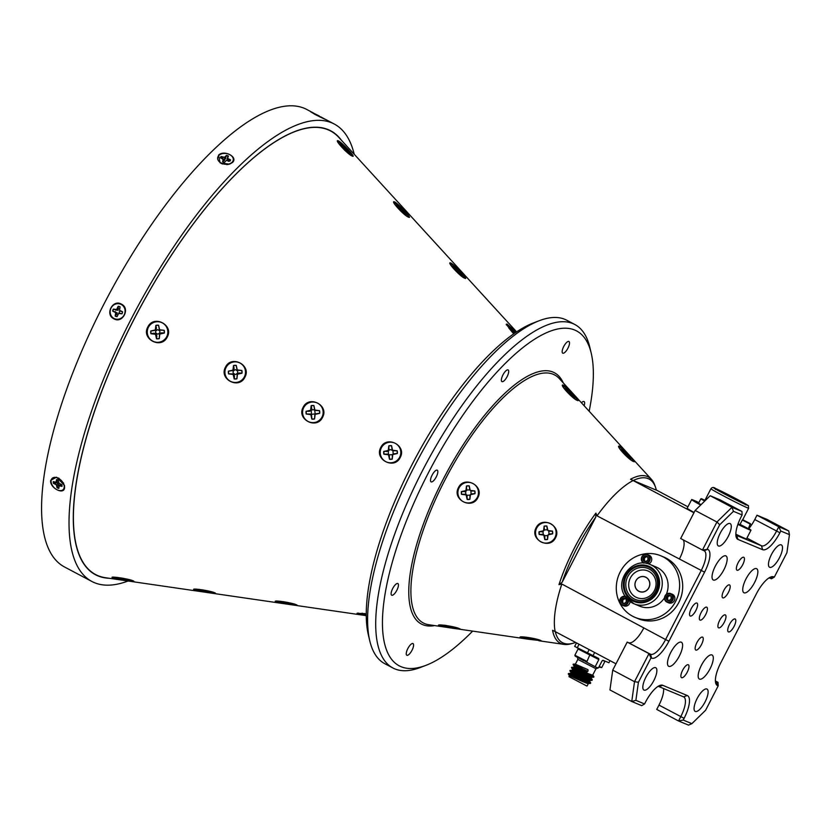 <?xml version="1.0" encoding="UTF-8"?>
<svg xmlns="http://www.w3.org/2000/svg" width="831" height="831" viewBox="0 0 831 831"><rect width="100%" height="100%" fill="white"/><g stroke="black" fill="none" stroke-linecap="round" stroke-linejoin="round"><path stroke-width="1.25" d="M628.496 600.304A4.664 4.384 112.6 0 1 621.806 604.958A4.664 4.384 112.6 0 1 625.151 596.357M622.294 605.197L623.842 605.841A4.664 4.384 -67.4 0 0 630.054 601.571M622.564 603.275A2.805 2.638 -67.4 0 0 623.894 603.607L626.221 602.153L626.262 599.369L623.977 598.05L621.65 599.504L621.609 602.288L623.894 603.607A2.805 2.638 -67.4 0 0 626.262 599.369A2.805 2.638 -67.4 0 0 621.65 599.504A2.805 2.638 -67.4 0 0 622.564 603.275M625.546 596.959A4.197 3.947 -67.4 0 0 621.889 604.49A4.197 3.947 -67.4 0 0 627.8 599.65M648.481 563.927A4.664 4.384 -67.4 0 0 649.104 555.222L647.557 554.578A4.664 4.384 112.6 0 1 646.404 563.428M643.838 563.127A4.664 4.384 112.6 0 1 641.833 556.936A4.664 4.384 112.6 0 1 647.557 554.578M643.568 562.483A4.197 3.947 -67.4 0 0 649.032 560.8A4.197 3.947 -67.4 0 0 647.661 555.16A4.197 3.947 -67.4 0 0 642.197 556.843A4.197 3.947 -67.4 0 0 643.568 562.483M644.254 561.268A2.805 2.638 -67.4 0 0 645.573 561.6L647.9 560.146L647.941 557.362L645.666 556.043L643.339 557.497L643.287 560.281L645.573 561.6A2.805 2.638 -67.4 0 0 647.941 557.362A2.805 2.638 -67.4 0 0 643.339 557.497A2.805 2.638 -67.4 0 0 644.254 561.268M698.892 502.61A33.375 0.997 27.3 0 0 691.652 499.597A33.375 0.997 27.3 0 0 698.32 503.752A33.375 0.997 27.3 0 0 700.658 505.061M691.652 499.597L687.195 508.219A33.375 0.997 27.3 0 0 693.864 512.384A33.375 0.997 27.3 0 0 694.082 512.509M750.601 524.288L742.312 520.019L740.068 524.371L748.357 528.651L750.393 523.665L742.945 519.811L750.393 523.665M745.698 521.328L749.157 523.031L745.698 521.328M740.068 524.371L742.55 526.303L748.347 528.651M610.027 660.655L608.957 662.743L603.129 660.323L602.049 660.915L598.486 667.823L595.983 668.747L577.846 659.388L577.42 657.082M598.486 667.823L596.689 667.532L585.388 661.486M595.287 666.493L598.85 659.585L578.085 648.99L578.792 648.762M573.826 667.179L574.242 666.389L573.068 664.561L587.829 671.355L586.779 671.967L574.74 666.742M574.335 667.542C569.921 665.018 588.182 674.034 592.088 674.969L592.763 674.99L595.983 668.747M577.846 659.388L575.447 664.062L573.276 664.166L587.829 671.355M575.935 664.436L587.974 669.661L588.026 670.97M588.338 683.57L587.07 686.011L586.478 685.824L568.944 676.652L569.432 675.707L568.259 673.879L589.74 683.362L590.727 683.02L589.522 681.036M569.931 676.07C565.516 673.536 583.788 682.563 587.683 683.498L590.384 683.466M590.727 683.02L568.466 673.494L570.637 673.39L571.032 672.601L569.858 670.773L591.35 680.246L592.337 679.914L591.121 677.93M571.126 673.754C566.711 671.23 584.982 680.246 588.878 681.181L589.937 680.464M571.531 672.954C567.126 670.43 585.388 679.457 589.293 680.392L591.984 680.36M592.337 679.914L570.066 670.388L572.237 670.285L572.642 669.506L571.468 667.667L592.95 677.14L593.936 676.808L592.721 674.824M572.725 670.648C568.311 668.124 586.582 677.14 590.477 678.075L591.547 677.358M573.141 669.848C568.726 667.324 586.998 676.341 590.893 677.275L593.594 677.255M590.623 676.33L588.95 675.177M586.956 661.445L583.84 660.759L575.166 656.126L574.875 655.212L586.966 661.445L589.968 654.61M599.193 666.462L601.717 667.594L604.926 661.372L602.631 660.365M408.592 217.182C404.365 215.935 389.604 199.887 394.528 201.912C398.361 203.553 413.121 219.592 408.592 217.182L409.132 217.317M393.728 202.099L394.528 201.912M408.437 217.12A10.304 1.402 44.8 0 0 402.723 209.755A10.304 1.402 44.8 0 0 394.424 202.868A10.304 1.402 44.8 0 0 393.873 202.743M225.481 367.167C231.35 354.588 251.741 365.152 244.896 377.201C239.027 389.76 218.646 379.206 225.481 367.167M244.356 376.9A10.304 10.294 -111.3 0 0 239.93 363.022A10.304 10.294 -111.3 0 0 226.063 367.447A10.304 10.294 -111.3 0 0 230.488 381.325A10.304 10.294 -111.3 0 0 244.356 376.9M464.841 278.26C460.582 277.035 445.852 261.017 450.786 262.991C454.599 264.663 469.328 280.681 464.841 278.26L465.381 278.395M449.976 263.188L450.786 262.991M464.685 278.198A10.304 1.402 44.8 0 0 458.972 270.833A10.304 1.402 44.8 0 0 450.682 263.946A10.304 1.402 44.8 0 0 450.122 263.822M303.138 407.325C309.007 394.787 329.356 405.331 322.542 417.359C316.684 429.876 296.335 419.333 303.138 407.325M322.013 417.058A10.304 10.294 -111.3 0 0 317.587 403.18A10.304 10.294 -111.3 0 0 303.72 407.606A10.304 10.294 -111.3 0 0 308.145 421.483A10.304 10.294 -111.3 0 0 322.013 417.058M513.766 333.833L506.235 324.277L507.035 324.069L516.134 332.213M515.771 332.462A10.304 1.402 44.8 0 0 506.931 325.025A10.304 1.402 44.8 0 0 506.37 324.911M380.785 447.483C386.654 434.997 406.993 445.53 400.199 457.517C394.351 469.972 374.033 459.481 380.785 447.483M399.669 457.216A10.304 10.294 -111.3 0 0 395.244 443.339A10.304 10.294 -111.3 0 0 381.377 447.764A10.304 10.294 -111.3 0 0 385.802 461.641A10.304 10.294 -111.3 0 0 399.669 457.216M577.358 400.428C573.006 399.264 558.349 383.309 563.293 385.158C567.012 386.924 581.669 402.879 577.358 400.428L577.877 400.563M562.483 385.376L563.293 385.158M577.192 400.355A10.304 1.402 44.8 0 0 571.489 392.99A10.304 1.402 44.8 0 0 563.189 386.103A10.304 1.402 44.8 0 0 562.608 385.989M458.442 487.641C464.311 475.228 484.587 485.73 477.856 497.676C472.008 510.057 451.752 499.587 458.442 487.641M477.326 497.374A10.304 10.294 -111.3 0 0 472.901 483.497A10.304 10.294 -111.3 0 0 459.034 487.922A10.304 10.294 -111.3 0 0 463.459 501.799A10.304 10.294 -111.3 0 0 477.326 497.374M633.606 461.506C629.181 460.405 614.587 444.502 619.542 446.237C623.198 448.106 637.782 463.989 633.606 461.506L634.126 461.641M618.742 446.476L619.542 446.237M633.451 461.434A10.304 1.402 44.8 0 0 627.737 454.069A10.304 1.402 44.8 0 0 619.448 447.182A10.304 1.402 44.8 0 0 618.846 447.078M536.099 527.799C541.978 515.49 562.161 525.95 555.513 537.834C549.665 550.101 529.492 539.683 536.099 527.799M554.983 537.532A10.304 10.294 -111.3 0 0 550.558 523.655A10.304 10.294 -111.3 0 0 536.691 528.08A10.304 10.294 -111.3 0 0 541.116 541.957A10.304 10.294 -111.3 0 0 554.983 537.532M352.334 156.103C348.137 154.846 333.345 138.777 338.269 140.834C342.133 142.444 356.904 158.503 352.334 156.103L352.874 156.238M337.469 141.01L338.269 140.834M352.178 156.041A10.304 1.402 44.8 0 0 346.465 148.676A10.304 1.402 44.8 0 0 338.175 141.789A10.304 1.402 44.8 0 0 337.625 141.665M147.825 327.009C153.683 314.409 174.105 324.973 167.239 337.043C161.37 349.633 140.958 339.058 147.825 327.009M166.699 336.742A10.304 10.294 -111.3 0 0 162.274 322.864A10.304 10.294 -111.3 0 0 148.406 327.279A10.304 10.294 -111.3 0 0 152.831 341.167A10.304 10.294 -111.3 0 0 166.699 336.742M194.319 589.813C189.468 587.642 210.908 590.779 214.72 592.804C219.654 594.425 198.214 591.288 194.319 589.813L193.831 589.324M194.911 589.127A10.304 0.821 -170 0 0 195.036 589.179A10.304 0.821 -170 0 0 204.322 591.371A10.304 0.821 -170 0 0 214.034 592.545M275.923 601.779C271.103 599.587 292.512 602.714 296.324 604.771C301.227 606.35 279.829 603.223 275.923 601.779L275.435 601.291M276.484 601.093A10.304 0.821 -170 0 0 276.64 601.156A10.304 0.821 -170 0 0 285.926 603.337A10.304 0.821 -170 0 0 295.639 604.521M366.253 615.574L357.05 613.257L366.253 613.808M358.057 613.049A10.304 0.821 -170 0 0 358.234 613.122A10.304 0.821 -170 0 0 366.253 615.075M439.121 625.722C434.416 623.437 455.72 626.532 459.522 628.714C464.363 630.137 443.068 627.041 439.121 625.722L438.664 625.224M439.62 624.995A10.304 0.821 -170 0 0 439.838 625.099A10.304 0.821 -170 0 0 449.145 627.28A10.304 0.821 -170 0 0 458.847 628.454M520.725 637.699C516.113 635.32 537.325 638.405 541.126 640.691L529.524 639.382L520.279 637.18M521.162 636.941A10.304 0.821 -170 0 0 521.442 637.065A10.304 0.821 -170 0 0 530.749 639.257A10.304 0.821 -170 0 0 540.451 640.431M112.715 577.836C107.843 575.696 129.304 578.843 133.116 580.838C138.071 582.489 116.61 579.352 112.715 577.836L112.227 577.358M113.338 577.171A10.304 0.821 -170 0 0 113.432 577.213A10.304 0.821 -170 0 0 122.718 579.394A10.304 0.821 -170 0 0 132.43 580.578M555.295 631.653A92.563 31.536 117.9 0 0 572.746 643.35L570.668 643.89A94.08 32.056 -62.1 0 1 563.979 644.399A94.08 32.056 -62.1 0 1 561.154 643.62A94.08 32.056 -62.1 0 1 552.584 630.293L555.17 631.591A93.29 31.786 -62.1 0 1 561.829 584.027L665.579 639.558L701.219 570.513A19.435 6.617 117.9 0 0 704.179 550.787A19.435 6.617 117.9 0 0 703.992 550.693L702.455 550.049L716.935 522.003L695.142 510.452L680.662 538.509L702.455 550.049L707.752 549.384A22.354 7.614 -62.1 0 1 704.563 572.175L668.924 641.22A22.354 7.614 -62.1 0 1 651.618 658.142L651.005 657.882L638.416 682.272L635.892 700.346L644.555 703.961L645.448 702.226A22.354 7.614 -62.1 0 1 659.824 685.471A22.354 7.614 -62.1 0 1 662.754 685.315L687.299 695.537A22.354 7.614 -62.1 0 1 684.11 718.327L683.217 720.051L691.891 723.656L705.612 710.245L718.202 685.855L717.589 685.596A22.354 7.614 -62.1 0 1 715.636 682.864A22.354 7.614 -62.1 0 1 720.778 662.806L756.418 593.76A22.354 7.614 -62.1 0 1 770.784 577.005A22.354 7.614 -62.1 0 1 773.723 576.849L774.336 577.098L786.915 552.708L789.45 534.634L780.776 531.03L779.894 532.754A22.354 7.614 -62.1 0 1 762.588 549.665L738.042 539.454A22.354 7.614 -62.1 0 1 736.089 536.712A22.354 7.614 -62.1 0 1 741.231 516.664L742.114 514.94L733.451 511.325L719.729 524.745L707.139 549.135M459.522 628.714L460.052 629.015M647.411 476.495A94.08 32.056 -62.1 0 1 651.431 479.352A94.08 32.056 -62.1 0 1 654.776 485.179L655.493 487.195A92.563 31.536 117.9 0 0 648.253 478.656A92.563 31.536 117.9 0 0 633.243 480.536L630.552 479.248A94.08 32.056 -62.1 0 1 647.411 476.495M687.923 506.827L655.981 489.833M425.856 665.382L420.237 667.522A194.35 66.22 -62.1 0 1 394.746 668.862A194.35 66.22 -62.1 0 1 392.845 667.958A194.35 66.22 -62.1 0 1 423.893 467.957A194.35 66.22 -62.1 0 1 572.933 323.612A194.35 66.22 -62.1 0 1 574.834 324.505A194.35 66.22 -62.1 0 1 589.854 347.42L591.246 353.279A189.489 64.558 117.9 0 0 574.751 330.063A189.489 64.558 117.9 0 0 428.048 473.473A189.489 64.558 117.9 0 0 401.009 666.68A189.489 64.558 117.9 0 0 425.856 665.382A189.489 64.558 117.9 0 0 472.642 631.113M574.834 324.505L566.763 320.236A194.35 66.22 117.9 0 0 564.862 319.333A194.35 66.22 117.9 0 0 539.371 320.673A194.35 66.22 117.9 0 0 417.255 460.956A194.35 66.22 117.9 0 0 369.753 640.774A194.35 66.22 117.9 0 0 384.774 663.689L392.845 667.958M296.324 604.771L296.854 605.082M214.72 592.804L215.26 593.116M133.116 580.838L133.656 581.139M516.622 331.891L338.851 137.437A250.983 85.52 117.9 0 0 330.582 130.976A250.983 85.52 117.9 0 0 328.131 129.823A250.983 85.52 117.9 0 0 135.65 316.227A250.983 85.52 117.9 0 0 95.544 574.522A250.983 85.52 117.9 0 0 97.996 575.686A250.983 85.52 117.9 0 0 105.527 577.732L366.253 615.646M330.582 130.976L327.736 129.47A250.983 85.52 117.9 0 0 327.518 129.356M432.099 475.155A6.606 2.254 -62.1 0 1 437.272 470.18A6.606 2.254 -62.1 0 1 436.265 476.89A6.606 2.254 -62.1 0 1 431.092 481.866A6.606 2.254 -62.1 0 1 432.099 475.155M589.158 411.231A189.489 64.558 117.9 0 0 591.246 353.279M392.699 588.504A6.606 2.254 -62.1 0 1 397.872 583.539A6.606 2.254 -62.1 0 1 396.865 590.239A6.606 2.254 -62.1 0 1 391.692 595.214A6.606 2.254 -62.1 0 1 392.699 588.504M407.834 648.554A6.606 2.254 -62.1 0 1 413.007 643.578A6.606 2.254 -62.1 0 1 411.999 650.289A6.606 2.254 -62.1 0 1 406.826 655.254A6.606 2.254 -62.1 0 1 407.834 648.554M581.451 402.796A6.606 2.254 -62.1 0 1 584.068 401.539A6.606 2.254 -62.1 0 1 584.131 405.725M563.75 346.465A6.606 2.254 -62.1 0 1 568.934 341.489A6.606 2.254 -62.1 0 1 567.926 348.199A6.606 2.254 -62.1 0 1 562.743 353.165A6.606 2.254 -62.1 0 1 563.75 346.465M502.952 374.895A6.606 2.254 -62.1 0 1 508.125 369.93A6.606 2.254 -62.1 0 1 507.118 376.63A6.606 2.254 -62.1 0 1 501.945 381.606A6.606 2.254 -62.1 0 1 502.952 374.895M113.889 318.803C104.644 314.554 112.725 298.89 121.44 304.156C130.602 308.374 122.521 324.028 113.889 318.803M64.6 487.683C63.977 495.484 49.341 487.735 50.712 480.318L56.55 477.191L64.444 485.325L64.6 487.683M313.734 113.161L306.826 109.495A258.846 88.19 117.9 0 0 211.749 151.585A258.846 88.19 117.9 0 0 65.971 391.183A258.846 88.19 117.9 0 0 64.434 566.929L79.672 575.01M354.203 154.234A258.846 88.19 117.9 0 0 334.28 124.037A258.846 88.19 117.9 0 0 239.193 166.127A258.846 88.19 117.9 0 0 93.415 405.725A258.846 88.19 117.9 0 0 91.877 581.471A258.846 88.19 117.9 0 0 128.057 581.014M232.41 162.533L229.564 164.174L220.132 162.876L218.532 155.179C223.975 149.383 238.611 157.142 232.41 162.533M341.375 140.2A251.191 85.583 117.9 0 0 330.696 130.799A251.191 85.583 117.9 0 0 238.424 171.643A251.191 85.583 117.9 0 0 96.957 404.167A251.191 85.583 117.9 0 0 95.461 574.72A251.191 85.583 117.9 0 0 109.235 578.272M330.821 131.111A251.191 85.583 117.9 0 0 329.242 130.083M320.569 116.776C327.83 120.661 326.095 119.944 315.354 114.605L310.597 111.77L312.695 112.652M319.218 115.935L311.023 111.967L319.218 115.935M317.224 115.343L322.688 117.981L317.224 115.343M229.335 163.863A7.874 5.391 -172 0 1 222.49 163.655A7.874 5.391 -172 0 1 220.381 162.606A7.874 5.391 -172 0 1 218.792 155.532A7.874 5.391 -172 0 1 228.463 154.067A7.874 5.391 -172 0 1 233.293 159.095A7.874 5.391 -172 0 1 229.335 163.863L227.092 164.58A4.176 2.867 -172 0 1 226.853 164.642M222.583 164.06A4.176 2.867 -172 0 1 222.344 163.915L220.381 162.606M221.015 163.032A4.176 2.867 8 0 0 221.337 163.562M223.477 162.055A5.246 3.594 8 0 0 224.484 162.336L226.364 160.404L229.803 161.193A5.246 3.594 8 0 0 230.374 160.456A5.246 3.594 8 0 0 230.603 159.916L227.611 158.399L228.39 156.072A5.246 3.594 8 0 0 226.458 155.376L224.578 157.308L221.139 156.519A5.246 3.594 8 0 0 220.35 157.797L223.331 159.313L222.552 161.64A5.246 3.594 8 0 0 223.477 162.055M220.547 157.869A5.111 3.501 -172 0 1 221.191 156.955L222.126 158.441M222.698 159.355L224.308 160.57L226.396 155.844A5.111 3.501 -172 0 1 227.362 156.114A5.111 3.501 -172 0 1 228.151 156.457M119.924 303.938A7.874 7.396 112.6 0 1 124.733 313.536A7.874 7.396 112.6 0 1 115.322 318.99A7.874 7.396 112.6 0 1 110.523 309.392A7.874 7.396 112.6 0 1 119.924 303.938M116.091 316.476A5.246 4.934 -67.4 0 0 117.067 316.653L118.636 313.474L121.96 313.817A5.246 4.934 -67.4 0 0 122.573 311.812L119.591 310.327L120.069 306.826A5.246 4.934 -67.4 0 0 118.179 306.275L116.62 309.454L113.286 309.111A5.246 4.934 -67.4 0 0 112.673 311.116L115.654 312.612L115.177 316.102A5.246 4.934 -67.4 0 0 116.091 316.476M117.098 316.569A5.111 4.799 112.6 0 1 115.416 316.06L117.296 312.965L112.964 311.178A5.111 4.799 112.6 0 1 113.556 309.257L118.095 310.337L118.345 306.473A5.111 4.799 112.6 0 1 120.038 306.94M119.051 313.027L119.581 311.313L119.051 313.027M57.194 477.773A7.874 5.069 45.7 0 1 64.06 485.262A7.874 5.069 45.7 0 1 58.118 490.228A7.874 5.069 45.7 0 1 51.117 481.99A7.874 5.069 45.7 0 1 56.539 477.576A7.874 5.069 45.7 0 1 57.194 477.773M57.962 488.15A5.246 3.376 -134.3 0 0 58.835 488.379L59.126 485.792L62.003 486.353A5.246 3.376 -134.3 0 0 61.878 484.691L58.928 483.185L58.222 480.245A5.246 3.376 -134.3 0 0 56.477 479.622L56.176 482.209L53.298 481.658A5.246 3.376 -134.3 0 0 53.423 483.32L56.373 484.816L57.079 487.766A5.246 3.376 -134.3 0 0 57.962 488.15M58.804 487.942A5.111 3.293 45.7 0 1 58.232 487.776A5.111 3.293 45.7 0 1 57.391 487.402L58.866 482.458L53.807 483.05A5.111 3.293 45.7 0 1 53.662 481.783M73.814 571.905L84.97 577.815M533.949 638.54L526.947 637.325A6.866 0.551 -170 0 0 525.95 637.221A6.866 0.551 -170 0 0 525.171 637.18L528.049 637.969L525.67 637.876A6.866 0.551 -170 0 0 527.706 638.374L535.154 639.631A6.866 0.551 -170 0 0 536.93 639.777L534.053 638.987L535.891 639.039M451.908 626.532L445.343 625.348A6.866 0.551 -170 0 0 444.356 625.255A6.866 0.551 -170 0 0 443.567 625.203L446.455 626.003L444.076 625.909A6.866 0.551 -170 0 0 446.112 626.408L453.549 627.665A6.866 0.551 -170 0 0 455.336 627.81L452.448 627.01L454.006 627.041M362.378 613.257A6.866 0.551 -170 0 0 361.963 613.236L364.851 614.026L362.472 613.932A6.866 0.551 -170 0 0 364.508 614.431L366.253 614.504M155.937 325.523A6.69 6.679 68.7 0 1 158.565 325.388L159.459 330.052L164.06 330.364A6.69 6.679 68.7 0 1 164.185 332.992L161.723 332.815L159.635 333.636L159.22 338.487A6.69 6.679 68.7 0 1 156.592 338.622L156.83 335.994L156.051 333.813L153.756 333.21L151.097 333.647A6.69 6.679 68.7 0 1 150.972 331.018L155.875 330.229L156.436 328.027L155.844 325.368L155.293 329.969L150.775 330.977A6.866 6.866 -111.3 0 0 150.91 333.719L155.511 334.28L156.519 338.799A6.866 6.866 -111.3 0 0 159.261 338.664L159.812 334.062L164.341 333.054A6.866 6.866 -111.3 0 0 164.195 330.312L159.604 329.751L158.586 325.222A6.866 6.866 -111.3 0 0 155.844 325.368M157.651 329.668C160.653 331.039 160.726 332.545 157.88 334.197C154.888 332.826 154.815 331.32 157.651 329.668M344.45 147.347A6.866 0.935 44.8 0 0 343.473 146.464L343.151 147.025L339.921 144.147A6.866 0.935 44.8 0 0 339.9 144.179A6.866 0.935 44.8 0 0 340.056 144.802L344.159 149.663A6.866 0.935 44.8 0 0 346.122 151.502L346.444 150.941L349.674 153.818A6.866 0.935 44.8 0 0 349.539 153.164L345.436 148.302A6.866 0.935 44.8 0 0 344.45 147.347M343.421 147.336A6.69 0.914 -135.2 0 1 343.992 147.866A6.69 0.914 -135.2 0 1 344.938 148.77L344.179 149.684M544.45 529.918L543.038 531.476L543.214 534.302L544.731 535.673L547.556 535.569L549 533.99L548.813 531.186L547.286 529.814L544.45 529.918L544.128 526.158L543.578 530.76L539.049 531.767A6.866 6.866 -111.3 0 0 539.194 534.51L543.796 535.071L544.804 539.589A6.866 6.866 -111.3 0 0 547.546 539.454L548.096 534.852L552.625 533.845A6.866 6.866 -111.3 0 0 552.48 531.102L547.878 530.542L546.871 526.023A6.866 6.866 -111.3 0 0 544.128 526.158M544.222 526.314A6.69 6.679 68.7 0 1 546.85 526.179L547.286 529.814M625.722 452.75A6.866 0.935 44.8 0 0 624.746 451.856L624.424 452.417L621.193 449.55A6.866 0.935 44.8 0 0 621.173 449.571A6.866 0.935 44.8 0 0 621.328 450.194L625.431 455.056A6.866 0.935 44.8 0 0 627.395 456.894L627.717 456.333L630.947 459.211A6.866 0.935 44.8 0 0 630.812 458.556L626.709 453.705A6.866 0.935 44.8 0 0 625.722 452.75M624.694 452.729A6.69 0.914 -135.2 0 1 625.265 453.259A6.69 0.914 -135.2 0 1 626.21 454.173L625.452 455.076M466.731 490.02L465.651 491.214L465.827 494.206L466.991 495.266L469.982 495.151L471.094 493.936L470.907 490.944L469.733 489.895L466.731 490.02L466.471 486L465.921 490.602L461.392 491.609A6.866 6.866 -111.3 0 0 461.537 494.352L466.139 494.912L467.147 499.431A6.866 6.866 -111.3 0 0 469.889 499.296L470.439 494.694L474.968 493.687A6.866 6.866 -111.3 0 0 474.823 490.944L470.221 490.383L469.214 485.865A6.866 6.866 -111.3 0 0 466.471 486M466.565 486.156A6.69 6.679 68.7 0 1 469.193 486.021L469.733 489.895M569.474 391.671A6.866 0.935 44.8 0 0 568.497 390.778L568.165 391.339L564.935 388.472A6.866 0.935 44.8 0 0 564.914 388.493A6.866 0.935 44.8 0 0 565.08 389.116L569.173 393.977A6.866 0.935 44.8 0 0 571.136 395.816L571.468 395.255L574.699 398.132A6.866 0.935 44.8 0 0 574.553 397.478L570.461 392.627A6.866 0.935 44.8 0 0 569.474 391.671M568.435 391.65A6.69 0.914 -135.2 0 1 569.017 392.18A6.69 0.914 -135.2 0 1 569.962 393.094L569.193 393.998M389.001 450.142L388.285 450.942L388.461 454.131L389.23 454.827L392.419 454.702L393.167 453.882L392.97 450.703L390.57 449.592L389.001 450.142L388.815 445.842L388.264 450.444L383.735 451.451A6.866 6.866 -111.3 0 0 383.88 454.193L388.482 454.754L389.49 459.273A6.866 6.866 -111.3 0 0 392.232 459.138L392.783 454.536L397.311 453.529A6.866 6.866 -111.3 0 0 397.166 450.786L392.564 450.225L391.557 445.707A6.866 6.866 -111.3 0 0 388.815 445.842M388.908 445.998A6.69 6.679 68.7 0 1 391.536 445.863L392.19 450.007M514.919 333.034L514.202 331.538A6.866 0.935 44.8 0 0 513.215 330.593A6.866 0.935 44.8 0 0 512.239 329.699L511.906 330.26L508.686 327.383A6.866 0.935 44.8 0 0 508.665 327.414A6.866 0.935 44.8 0 0 508.821 328.037L512.914 332.899A6.866 0.935 44.8 0 0 513.838 333.792M512.187 330.572A6.69 0.914 -135.2 0 1 512.758 331.102A6.69 0.914 -135.2 0 1 513.703 332.016L512.945 332.919M311.251 410.317L311.448 414.347L315.188 413.848L314.679 410.161L312.934 409.61L311.251 410.317L311.75 408.353L311.158 405.684L310.607 410.285L306.078 411.293A6.866 6.866 -111.3 0 0 306.224 414.035L310.825 414.596L311.833 419.115A6.866 6.866 -111.3 0 0 314.575 418.98L315.126 414.378L319.655 413.371A6.866 6.866 -111.3 0 0 319.509 410.628L314.907 410.067L313.9 405.549A6.866 6.866 -111.3 0 0 311.158 405.684M311.251 405.84A6.69 6.679 68.7 0 1 313.879 405.705L314.679 410.161M456.957 269.514A6.866 0.935 44.8 0 0 455.99 268.621L455.658 269.182L452.428 266.304A6.866 0.935 44.8 0 0 452.407 266.335A6.866 0.935 44.8 0 0 452.563 266.959L456.666 271.82A6.866 0.935 44.8 0 0 458.629 273.659L458.961 273.098L462.181 275.975A6.866 0.935 44.8 0 0 462.046 275.321L457.954 270.459A6.866 0.935 44.8 0 0 456.957 269.514M455.928 269.493A6.69 0.914 -135.2 0 1 456.51 270.023A6.69 0.914 -135.2 0 1 457.455 270.937L456.686 271.841M233.594 365.682A6.69 6.679 68.7 0 1 236.222 365.547L237.115 370.211L241.717 370.522A6.69 6.679 68.7 0 1 241.842 373.15L239.38 372.974L237.292 373.794L236.877 378.645A6.69 6.679 68.7 0 1 234.249 378.78L234.487 376.152L233.708 373.971L228.754 373.805A6.69 6.679 68.7 0 1 228.629 371.177L233.532 370.387L234.093 368.195L233.501 365.526L232.95 370.127L228.432 371.135A6.866 6.866 -111.3 0 0 228.567 373.877L233.168 374.438L234.176 378.957A6.866 6.866 -111.3 0 0 236.918 378.822L237.469 374.22L241.998 373.212A6.866 6.866 -111.3 0 0 241.852 370.47L237.251 369.909L236.243 365.38A6.866 6.866 -111.3 0 0 233.501 365.526M235.287 369.639C238.549 371.135 238.632 372.766 235.537 374.542C232.296 373.057 232.213 371.426 235.287 369.639M400.708 208.436A6.866 0.935 44.8 0 0 399.732 207.542L399.399 208.103L396.169 205.226A6.866 0.935 44.8 0 0 396.158 205.257A6.866 0.935 44.8 0 0 396.314 205.88L400.407 210.742A6.866 0.935 44.8 0 0 402.37 212.58L402.703 212.019L405.933 214.897A6.866 0.935 44.8 0 0 405.788 214.242L401.695 209.381A6.866 0.935 44.8 0 0 400.708 208.436M399.669 208.415A6.69 0.914 -135.2 0 1 400.251 208.945A6.69 0.914 -135.2 0 1 401.196 209.848L400.428 210.762M735.113 618.97A7.292 2.483 117.9 0 0 729.525 624.382A7.292 2.483 117.9 0 0 728.361 631.882A7.292 2.483 117.9 0 0 728.423 631.913A7.292 2.483 117.9 0 0 734.012 626.501A7.292 2.483 117.9 0 0 735.186 619.002A7.292 2.483 117.9 0 0 735.113 618.97M725.286 614.878A7.292 2.483 117.9 0 0 719.698 620.3A7.292 2.483 117.9 0 0 718.535 627.8A7.292 2.483 117.9 0 0 718.607 627.831A7.292 2.483 117.9 0 0 724.196 622.419A7.292 2.483 117.9 0 0 725.359 614.919A7.292 2.483 117.9 0 0 725.286 614.878M702.538 637.128A7.292 2.483 117.9 0 0 696.949 642.54A7.292 2.483 117.9 0 0 695.776 650.039A7.292 2.483 117.9 0 0 695.848 650.071A7.292 2.483 117.9 0 0 701.437 644.659A7.292 2.483 117.9 0 0 702.6 637.159A7.292 2.483 117.9 0 0 702.538 637.128M688.276 664.748A7.292 2.483 117.9 0 0 682.687 670.16A7.292 2.483 117.9 0 0 681.524 677.66A7.292 2.483 117.9 0 0 681.597 677.691A7.292 2.483 117.9 0 0 687.185 672.279A7.292 2.483 117.9 0 0 688.348 664.779A7.292 2.483 117.9 0 0 688.276 664.748M696.908 603.067A7.292 2.483 117.9 0 0 691.319 608.479A7.292 2.483 117.9 0 0 690.156 615.979A7.292 2.483 117.9 0 0 690.229 616.02A7.292 2.483 117.9 0 0 695.817 610.598A7.292 2.483 117.9 0 0 696.98 603.098A7.292 2.483 117.9 0 0 696.908 603.067M706.724 607.16A7.292 2.483 117.9 0 0 701.135 612.572A7.292 2.483 117.9 0 0 699.972 620.071A7.292 2.483 117.9 0 0 700.045 620.103A7.292 2.483 117.9 0 0 705.633 614.691A7.292 2.483 117.9 0 0 706.797 607.191A7.292 2.483 117.9 0 0 706.724 607.16M729.483 584.91A7.292 2.483 117.9 0 0 723.894 590.322A7.292 2.483 117.9 0 0 722.731 597.821A7.292 2.483 117.9 0 0 722.804 597.853A7.292 2.483 117.9 0 0 728.392 592.441A7.292 2.483 117.9 0 0 729.556 584.941A7.292 2.483 117.9 0 0 729.483 584.91M743.745 557.289A7.292 2.483 117.9 0 0 738.157 562.701A7.292 2.483 117.9 0 0 736.983 570.201A7.292 2.483 117.9 0 0 737.055 570.232A7.292 2.483 117.9 0 0 742.644 564.82A7.292 2.483 117.9 0 0 743.818 557.321A7.292 2.483 117.9 0 0 743.745 557.289M730.034 523.54A12.631 4.3 117.9 0 0 720.352 532.92A12.631 4.3 117.9 0 0 718.327 545.915A12.631 4.3 117.9 0 0 718.451 545.977A12.631 4.3 117.9 0 0 728.143 536.597A12.631 4.3 117.9 0 0 730.158 523.592A12.631 4.3 117.9 0 0 730.034 523.54M655.638 667.677A12.631 4.3 117.9 0 0 645.957 677.057A12.631 4.3 117.9 0 0 643.932 690.062A12.631 4.3 117.9 0 0 644.056 690.114A12.631 4.3 117.9 0 0 653.748 680.734A12.631 4.3 117.9 0 0 655.763 667.74A12.631 4.3 117.9 0 0 655.638 667.677M706.88 689.003A12.631 4.3 117.9 0 0 697.199 698.393A12.631 4.3 117.9 0 0 695.173 711.388A12.631 4.3 117.9 0 0 695.298 711.45A12.631 4.3 117.9 0 0 704.989 702.07A12.631 4.3 117.9 0 0 707.004 689.065A12.631 4.3 117.9 0 0 706.88 689.003M781.275 544.866A12.631 4.3 117.9 0 0 771.594 554.246A12.631 4.3 117.9 0 0 769.568 567.251A12.631 4.3 117.9 0 0 769.693 567.303A12.631 4.3 117.9 0 0 779.385 557.923A12.631 4.3 117.9 0 0 781.4 544.928A12.631 4.3 117.9 0 0 781.275 544.866M756.522 568.643A13.608 4.633 117.9 0 0 746.093 578.74A13.608 4.633 117.9 0 0 743.911 592.742A13.608 4.633 117.9 0 0 744.046 592.804A13.608 4.633 117.9 0 0 754.486 582.697A13.608 4.633 117.9 0 0 756.657 568.705A13.608 4.633 117.9 0 0 756.522 568.643M711.97 654.953A13.608 4.633 117.9 0 0 701.541 665.06A13.608 4.633 117.9 0 0 699.37 679.052A13.608 4.633 117.9 0 0 699.494 679.114A13.608 4.633 117.9 0 0 709.934 669.017A13.608 4.633 117.9 0 0 712.105 655.015A13.608 4.633 117.9 0 0 711.97 654.953M725.837 555.866A13.608 4.633 117.9 0 0 715.408 565.973A13.608 4.633 117.9 0 0 713.227 579.976A13.608 4.633 117.9 0 0 713.362 580.038A13.608 4.633 117.9 0 0 723.801 569.931A13.608 4.633 117.9 0 0 725.972 555.929A13.608 4.633 117.9 0 0 725.837 555.866M681.285 642.176A13.608 4.633 117.9 0 0 670.856 652.283A13.608 4.633 117.9 0 0 668.685 666.285A13.608 4.633 117.9 0 0 668.82 666.348A13.608 4.633 117.9 0 0 679.249 656.241A13.608 4.633 117.9 0 0 681.42 642.238A13.608 4.633 117.9 0 0 681.285 642.176M705.259 500.553L702.683 499.317L705.135 500.678M705.29 500.522L701.447 498.673L705.103 500.709M667.158 602.226L668.706 602.87A4.664 4.384 -67.4 0 0 672.767 594.497A4.664 4.384 -67.4 0 0 672.289 594.258L670.742 593.614A4.664 4.384 112.6 0 1 672.881 599.868A4.664 4.384 112.6 0 1 666.67 601.987A4.664 4.384 112.6 0 1 670.742 593.614M666.753 601.519A4.197 3.947 -67.4 0 0 672.217 599.837A4.197 3.947 -67.4 0 0 670.846 594.196A4.197 3.947 -67.4 0 0 665.382 595.879A4.197 3.947 -67.4 0 0 666.753 601.519M667.438 600.304A2.805 2.638 -67.4 0 0 671.126 596.398A2.805 2.638 -67.4 0 0 666.524 596.533A2.805 2.638 -67.4 0 0 667.438 600.304M667.74 600.024L668.758 600.636L671.084 599.182L671.126 596.398L668.851 595.079L666.524 596.533L666.472 599.317L667.74 600.024M648.72 580.017A7.77 7.302 -67.4 0 0 645.375 577.109L645.365 577.098A7.77 7.302 -67.4 0 0 636.058 588.545A7.77 7.302 -67.4 0 0 639.392 591.454A7.77 7.302 -67.4 0 0 639.423 591.464A7.77 7.302 -67.4 0 0 648.72 580.017M639.423 591.464L639.392 591.454A7.77 7.302 -67.4 0 0 648.689 580.007A7.77 7.302 -67.4 0 0 645.365 577.098M635.985 588.597A7.874 7.396 -67.4 0 0 647.983 589.179A7.874 7.396 -67.4 0 0 645.396 577.015A7.874 7.396 -67.4 0 0 635.985 588.597M645.417 577.015A7.874 7.396 -67.4 0 0 636.016 588.618A7.874 7.396 -67.4 0 0 639.361 591.547M630.656 592.202A14.428 13.556 -67.4 0 0 649.447 596.191A14.428 13.556 -67.4 0 0 654.101 576.35A14.428 13.556 -67.4 0 0 635.3 572.372A14.428 13.556 -67.4 0 0 630.656 592.202M650.289 564.571C633.243 556.292 614.047 579.851 624.777 595.754L633.97 603.773A21.232 19.954 112.6 0 0 657.238 597.385A21.232 19.954 112.6 0 0 659.378 572.517A21.232 19.954 112.6 0 0 650.289 564.571L656.116 567.002A21.232 19.954 112.6 0 1 665.205 574.948A21.232 19.954 112.6 0 1 666.379 594.279M675.073 568.269A33.375 31.37 -67.4 0 0 660.79 555.783A33.375 31.37 -67.4 0 0 624.195 565.838A33.375 31.37 -67.4 0 0 620.84 604.937A33.375 31.37 -67.4 0 0 635.133 617.423A33.375 31.37 -67.4 0 0 671.718 607.368A33.375 31.37 -67.4 0 0 675.073 568.269M635.133 617.423L638.198 618.7A33.375 31.37 -67.4 0 0 674.793 608.645A33.375 31.37 -67.4 0 0 678.148 569.547A33.375 31.37 -67.4 0 0 663.855 557.061L660.79 555.783M664.54 597.79A21.232 19.954 112.6 0 1 639.797 606.204L633.97 603.773A21.232 19.954 112.6 0 1 624.881 595.837M669.859 595.64L667.667 597.011L667.625 599.795L668.934 600.553M667.667 597.011L666.524 596.533M667.625 599.795L666.472 599.317M704.74 501.062L700.813 498.88L698.57 503.233L700.73 504.988M698.57 503.233L701.063 504.666M700.813 498.88L701.447 498.673M615.989 663.813L555.17 631.591M704.563 572.175L597.011 515.843A93.29 31.786 -62.1 0 1 633.129 480.547L693.947 512.769M735.84 534.188A33.375 0.997 27.3 0 0 746.518 538.841L750.975 530.209A33.375 0.997 27.3 0 0 748.461 528.443M735.851 534.634A19.435 6.617 117.9 0 0 736.765 535.486A19.435 6.617 117.9 0 0 736.952 535.58L761.497 545.79A19.435 6.617 117.9 0 0 776.549 531.092L778.772 526.771L788.744 530.926L766.951 519.375L756.979 515.22L778.772 526.771L780.776 531.03M655.493 487.195A92.563 31.536 117.9 0 1 656.345 490.155L633.243 480.536M630.552 479.248L633.129 480.547M597.011 515.843L595.9 513.111L595.744 517.194L562.192 582.199L558.972 584.65L561.829 584.027M691.891 723.656L688.515 725.12L678.543 720.976L680.766 716.654A19.435 6.617 117.9 0 0 683.726 696.929A19.435 6.617 117.9 0 0 683.539 696.845L658.993 686.624A19.435 6.617 117.9 0 0 657.965 686.437M684.11 718.327L658.973 705.103L656.739 709.425L678.543 720.976L683.217 720.051M710.183 495.743L731.986 507.294L741.958 511.449L720.155 499.898L710.183 495.743L695.142 510.452M651.618 658.142L650.538 654.267L627.208 642.083L612.727 670.129L634.52 681.68L649.001 653.623L650.538 654.267A19.435 6.617 117.9 0 0 665.579 639.558L668.924 641.22M627.208 642.083L649.001 653.623L651.005 657.882M658.973 705.103A19.435 6.617 117.9 0 0 663.585 688.535M644.555 703.961L641.719 705.644L631.747 701.499L609.954 689.948L612.727 670.129M628.735 642.716A19.435 6.617 117.9 0 0 643.786 628.007M679.426 558.962A19.435 6.617 117.9 0 0 683.072 539.776M715.626 681.088L718.036 682.365L718.202 685.855M748.804 528.651A19.435 6.617 117.9 0 0 754.756 519.541L779.894 532.754M756.979 515.22L754.756 519.541M719.729 524.745L716.935 522.003L731.986 507.294L733.451 511.325M635.892 700.346L631.747 701.499L634.52 681.68L638.416 682.272M774.336 577.098L771.49 578.792L769.963 578.147A19.435 6.617 117.9 0 0 768.924 577.961M715.398 680.786A19.435 6.617 117.9 0 0 716.312 681.638A19.435 6.617 117.9 0 0 716.499 681.721L718.036 682.365M788.744 530.926L789.45 534.634M742.114 514.94L741.958 511.449M405.206 214.606L405.788 214.242M401.56 211.843L402.484 210.991M400.677 211.001L401.83 210.014M399.327 208.83L399.867 208.176M233.708 373.971L233.168 374.438M233.532 370.387L232.95 370.127M455.585 269.909L456.126 269.254M457.808 272.921L458.743 272.069M456.936 272.08L458.089 271.103M461.465 275.695L462.046 275.321M311.178 410.545L310.607 410.285M311.147 414.067L306.41 413.963A6.69 6.679 68.7 0 1 306.286 411.335L308.758 411.158M308.966 411.418L310.96 410.649M314.866 414.212L314.534 418.803A6.69 6.679 68.7 0 1 311.905 418.938L311.448 414.347M314.991 410.441L319.374 410.68A6.69 6.679 68.7 0 1 319.499 413.308L315.188 413.848M311.355 414.139L310.825 414.596M511.844 330.987L512.374 330.343M513.184 333.158L514.337 332.182M388.804 450.693L388.264 450.444M388.461 454.131L384.067 454.121A6.69 6.679 68.7 0 1 383.932 451.493L386.415 451.316M386.623 451.576L388.285 450.942M392.419 454.702L392.19 458.961A6.69 6.679 68.7 0 1 389.562 459.096L389.23 454.827M392.97 450.703L397.031 450.838A6.69 6.679 68.7 0 1 397.156 453.466L393.167 453.882M568.092 392.066L568.633 391.422M570.315 395.078L571.25 394.237M569.443 394.237L570.596 393.26M573.972 397.852L574.553 397.478M466.44 490.841L465.921 490.602M465.827 494.206L461.724 494.279A6.69 6.679 68.7 0 1 461.589 491.651L464.072 491.474M464.28 491.734L465.651 491.214M469.982 495.151L469.847 499.119A6.69 6.679 68.7 0 1 467.219 499.254L466.991 495.266M470.907 490.944L474.688 490.996A6.69 6.679 68.7 0 1 474.813 493.624L471.094 493.936M624.351 453.144L624.881 452.5M626.574 456.157L627.498 455.315M625.701 455.326L626.844 454.339M630.23 458.93L630.812 458.556M543.214 534.302L539.381 534.437A6.69 6.679 68.7 0 1 539.246 531.809L541.729 531.632M541.937 531.892L543.038 531.476M547.556 535.569L547.504 539.277A6.69 6.679 68.7 0 1 544.876 539.412L544.731 535.673M548.813 531.186L552.345 531.154A6.69 6.679 68.7 0 1 552.47 533.782L549 533.99M348.958 153.527L349.539 153.164M345.301 150.764L346.236 149.912M344.429 149.923L345.571 148.936M343.078 147.752L343.608 147.097M156.051 333.813L155.511 334.28M155.875 330.229L155.293 329.969M201.486 589.833L201.31 590.488L208.747 591.745A6.866 0.551 -170 0 0 210.523 591.89L208.716 591.09M199.108 589.376L201.642 590.083L199.263 589.989A6.866 0.551 -170 0 0 201.31 590.488M206.296 590.561L201.756 589.74M203.107 590.041L203.044 590.633M206.888 590.685L206.763 591.257M208.778 591.07L208.747 591.745M280.473 601.291L283.246 602.06L280.868 601.966A6.866 0.551 -170 0 0 282.904 602.465L290.351 603.722A6.866 0.551 -170 0 0 292.128 603.867L290.445 603.067M288.108 602.548L283.007 601.623M288.492 602.631L288.367 603.233M284.711 602.018L284.638 602.6M283.091 601.81L282.904 602.465M290.372 603.036L290.351 603.722M366.253 613.974L364.165 613.486M364.695 613.777L364.508 614.431M451.711 626.522L451.565 627.176M447.909 625.961L447.847 626.543M446.289 625.753L446.112 626.408M453.581 626.979L453.549 627.665M533.315 638.488L533.17 639.143M529.513 637.928L529.44 638.52M527.893 637.72L527.706 638.374M535.174 638.956L535.154 639.631M119.882 577.867L119.706 578.521L127.143 579.778A6.866 0.551 -170 0 0 128.93 579.924L127.008 579.114M117.69 577.452L120.048 578.116L117.67 578.023A6.866 0.551 -170 0 0 119.706 578.521M124.421 578.553L120.443 577.836M121.513 578.075L121.44 578.667M125.284 578.729L125.159 579.29M127.174 579.093L127.143 579.778M56.674 482.26L55.126 483.922M58.689 482.624L56.373 484.816M58.669 484.702L56.965 486.145M57.993 480.121L56.591 481.242M58.253 480.63L56.176 482.209M60.424 484.172L59.126 485.792M61.369 484.504L60.299 485.74M115.509 311.802L114.522 311.656M117.296 312.965L115.654 312.612M116.88 314.523L115.769 314.149M118.656 308.706L117.576 308.228M118.095 310.337L116.62 309.454M115.976 310.254L115.135 309.651M120.724 311.272L122.604 311.885M122.012 313.806L120.111 313.287M223.3 161.983L223.331 160.393M225.606 158.721L225.679 156.623M224.308 160.57L224.578 157.308M222.77 158.887L223.02 157.194M228.307 161.359L230.603 159.916M228.432 160.705L228.722 159.24M227.092 160.456L227.611 158.399M227.092 159.261L227.611 157.319M220.776 162.866A4.664 3.199 8 0 0 221.295 163.541M228.213 164.496A4.664 3.199 8 0 0 228.889 163.998M94.059 573.92A251.191 85.583 117.9 0 0 95.794 574.647M369.753 640.774L368.362 634.915A189.489 64.558 -62.1 0 1 414.679 459.585A189.489 64.558 -62.1 0 1 533.751 322.812L539.371 320.673M558.972 584.65A94.08 32.056 -62.1 0 1 595.9 513.111M595.744 517.194A92.563 31.536 117.9 0 0 562.192 582.199M572.746 643.35A92.563 31.536 117.9 0 0 575.613 642.415M92.48 572.891A250.983 85.52 117.9 0 0 92.708 573.016L95.544 574.522M601.717 667.594L598.891 667.044M573.847 667.168L571.676 667.283L593.936 676.808M598.85 659.585L598.663 658.464L574.678 646.414L576.496 642.893M579.072 644.254L577.181 647.91M594.664 652.512L592.846 656.033M587.278 653.259L589.158 649.603M740.151 524.652A21.232 0.634 -152.7 0 1 738.063 523.862M737.886 524.371A33.375 0.997 27.3 0 0 750.975 530.209M646.674 556.614L644.482 557.975L644.441 560.759L645.749 561.517M644.482 557.975L643.339 557.497M644.441 560.759L643.287 560.281M624.985 598.621L622.803 599.982L622.762 602.766L621.609 602.288M622.762 602.766L624.071 603.524M622.803 599.982L621.65 599.504M710.91 488.753C712.209 487.143 713.725 487.039 715.481 488.441L743.984 503.025C750.466 507.533 747.765 503.69 748.648 508.229A21.232 0.634 -152.7 0 1 735.975 502.35A21.232 0.634 -152.7 0 1 715.159 491.401A21.232 0.634 -152.7 0 1 710.91 488.753L704.937 500.345M742.997 503.316L718.192 490.508A18.23 0.54 -152.7 0 1 720.519 490.851A18.23 0.54 -152.7 0 1 743.309 502.693A18.23 0.54 -152.7 0 1 740.992 502.35A18.23 0.54 -152.7 0 1 718.202 490.519M743.922 502.984A19.113 0.571 27.3 0 0 720.02 490.57A19.113 0.571 27.3 0 0 717.589 490.228A19.113 0.571 27.3 0 0 741.491 502.63A19.113 0.571 27.3 0 0 743.922 502.984M651.431 479.352L559.305 378.572A140.325 47.814 117.9 0 0 553.311 374.324A140.325 47.814 117.9 0 0 444.668 480.515A140.325 47.814 117.9 0 0 424.651 623.603A140.325 47.814 117.9 0 0 428.858 624.746L529.524 639.382M434.644 625.587A142.174 48.437 -62.1 0 1 422.699 624.652A142.174 48.437 -62.1 0 1 442.985 479.684A142.174 48.437 -62.1 0 1 553.051 372.101A142.174 48.437 -62.1 0 1 563.252 382.894M656.978 573.4A19.113 17.96 -67.4 0 0 632.09 568.124A19.113 17.96 -67.4 0 0 625.93 594.383A19.113 17.96 -67.4 0 0 650.818 599.67A19.113 17.96 -67.4 0 0 656.978 573.4M626.647 593.905A18.23 17.129 112.6 0 1 632.526 568.851A18.23 17.129 112.6 0 1 656.261 573.889A18.23 17.129 112.6 0 1 650.393 598.933A18.23 17.129 112.6 0 1 626.647 593.905M655.233 574.792A16.724 15.716 -67.4 0 0 633.451 570.17A16.724 15.716 -67.4 0 0 628.07 593.157A16.724 15.716 -67.4 0 0 649.852 597.78A16.724 15.716 -67.4 0 0 655.233 574.792M736.578 535.382L738.042 539.454M762.588 549.665L761.497 545.79L746.913 538.072M716.135 681.534L717.589 685.596M769.963 578.147L773.723 576.849M707.752 549.384L703.992 550.693M683.539 696.845L687.299 695.537M658.993 686.624L662.754 685.315M745.314 504.833L746.352 504.791C749.271 506.474 727.354 495.795 718.264 490.55L715.055 488.638L715.605 489.501M574.875 655.202L578.085 648.99M563.979 644.399L538.852 640.743M91.877 581.471L78.81 574.543M63.499 482.904L64.06 485.262M58.928 478.199L56.539 477.576M334.28 124.037L324.9 119.072M742.945 519.811L742.312 520.019M748.648 508.229L742.613 519.915"/></g></svg>
